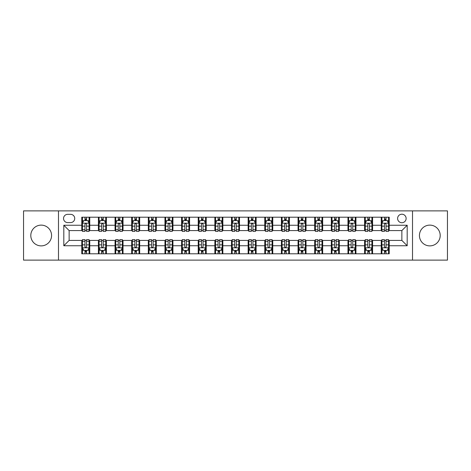 <?xml version="1.0" encoding="UTF-8"?>
<svg xmlns="http://www.w3.org/2000/svg" width="471" height="471" viewBox="0 0 471 471"><rect width="100%" height="100%" fill="white"/><g stroke="black" fill="none" stroke-linecap="round" stroke-linejoin="round"><path stroke-width="0.71" d="M429.817 225.12A10.38 10.38 0 0 0 419.431 235.5A10.38 10.38 0 0 0 429.817 245.88A10.38 10.38 0 0 0 440.197 235.5A10.38 10.38 0 0 0 429.817 225.12M41.183 225.12A10.38 10.38 0 0 0 30.803 235.5A10.38 10.38 0 0 0 41.183 245.88A10.38 10.38 0 0 0 51.569 235.5A10.38 10.38 0 0 0 41.183 225.12M401.863 214.205A4.257 4.257 0 0 0 397.606 218.462A4.257 4.257 0 0 0 401.863 222.724A4.257 4.257 0 0 0 406.126 218.462A4.257 4.257 0 0 0 401.863 214.205M412.514 260.122L447.45 260.122L447.45 210.878L412.514 210.878L412.514 260.122L58.486 260.122L58.486 210.878L23.55 210.878L23.55 260.122L58.486 260.122M67.671 222.589L70.597 222.589A4.127 4.127 0 0 0 74.724 218.462A4.127 4.127 0 0 0 70.597 214.34L67.671 214.34A4.127 4.127 0 0 0 63.544 218.462A4.127 4.127 0 0 0 67.671 222.589M412.514 210.878L58.486 210.878M81.777 245.75L63.809 245.75L63.809 225.25L81.777 225.25L81.777 230.578L69.137 230.578L69.137 240.422L81.777 240.422L81.777 253.798L389.223 253.798L389.223 240.422L401.863 240.422L401.863 230.578L389.223 230.578L389.223 225.25L407.191 225.25L407.191 245.75L389.223 245.75M389.223 225.25L389.223 217.202L81.777 217.202L81.777 225.25M381.239 217.202L381.239 230.578L381.904 230.578M384.43 230.578L386.026 230.578M388.557 230.578L389.223 230.578M381.239 230.578L371.919 230.578M364.601 217.202L364.601 230.578L365.266 230.578M367.792 230.578L369.394 230.578M364.601 230.578L355.281 230.578M347.963 217.202L347.963 230.578L348.628 230.578M351.16 230.578L352.755 230.578M347.963 230.578L338.649 230.578M331.325 217.202L331.325 230.578L331.99 230.578M334.522 230.578L336.117 230.578M331.325 230.578L322.011 230.578M314.693 217.202L314.693 230.578L315.358 230.578M317.884 230.578L319.479 230.578M314.693 230.578L305.373 230.578M298.055 217.202L298.055 230.578L298.72 230.578M301.246 230.578L302.847 230.578M298.055 230.578L288.735 230.578M281.417 217.202L281.417 230.578L282.082 230.578M284.614 230.578L286.209 230.578M281.417 230.578L272.103 230.578M264.779 217.202L264.779 230.578L265.444 230.578M267.975 230.578L269.571 230.578M264.779 230.578L255.465 230.578M248.146 217.202L248.146 230.578L248.812 230.578M251.337 230.578L252.933 230.578M248.146 230.578L238.826 230.578M231.508 217.202L231.508 230.578L232.174 230.578M234.699 230.578L236.301 230.578M231.508 230.578L222.188 230.578M214.87 217.202L214.87 230.578L215.535 230.578M218.067 230.578L219.663 230.578M214.87 230.578L205.556 230.578M198.232 217.202L198.232 230.578L198.897 230.578M201.429 230.578L203.025 230.578M198.232 230.578L188.918 230.578M181.6 217.202L181.6 230.578L182.265 230.578M184.791 230.578L186.386 230.578M181.6 230.578L172.28 230.578M164.962 217.202L164.962 230.578L165.627 230.578M168.153 230.578L169.754 230.578M164.962 230.578L155.642 230.578M148.324 217.202L148.324 230.578L148.989 230.578M151.521 230.578L153.116 230.578M148.324 230.578L139.01 230.578M131.686 217.202L131.686 230.578L132.351 230.578M134.883 230.578L136.478 230.578M131.686 230.578L122.372 230.578M115.054 217.202L115.054 230.578L115.719 230.578M118.245 230.578L119.84 230.578M115.054 230.578L105.734 230.578M98.415 217.202L98.415 230.578L99.081 230.578M101.606 230.578L103.208 230.578M98.415 230.578L89.096 230.578M81.777 230.578L82.443 230.578M84.974 230.578L86.57 230.578M81.777 240.422L82.443 240.422M84.974 240.422L86.57 240.422M89.096 240.422L89.761 240.422L89.761 253.798M99.081 240.422L89.761 240.422M101.606 240.422L103.208 240.422M105.734 240.422L106.399 240.422L106.399 253.798M115.719 240.422L106.399 240.422M118.245 240.422L119.84 240.422M122.372 240.422L123.037 240.422L123.037 253.798M132.351 240.422L123.037 240.422M134.883 240.422L136.478 240.422M139.01 240.422L139.675 240.422L139.675 253.798M148.989 240.422L139.675 240.422M151.521 240.422L153.116 240.422M155.642 240.422L156.307 240.422L156.307 253.798M165.627 240.422L156.307 240.422M168.153 240.422L169.754 240.422M172.28 240.422L172.945 240.422L172.945 253.798M182.265 240.422L172.945 240.422M184.791 240.422L186.386 240.422M188.918 240.422L189.583 240.422L189.583 253.798M198.897 240.422L189.583 240.422M201.429 240.422L203.025 240.422M205.556 240.422L206.221 240.422L206.221 253.798M215.535 240.422L206.221 240.422M218.067 240.422L219.663 240.422M222.188 240.422L222.854 240.422L222.854 253.798M232.174 240.422L222.854 240.422M234.699 240.422L236.301 240.422M238.826 240.422L239.492 240.422L239.492 253.798M248.812 240.422L239.492 240.422M251.337 240.422L252.933 240.422M255.465 240.422L256.13 240.422L256.13 253.798M265.444 240.422L256.13 240.422M267.975 240.422L269.571 240.422M272.103 240.422L272.768 240.422L272.768 253.798M282.082 240.422L272.768 240.422M284.614 240.422L286.209 240.422M288.735 240.422L289.4 240.422L289.4 253.798M298.72 240.422L289.4 240.422M301.246 240.422L302.847 240.422M305.373 240.422L306.038 240.422L306.038 253.798M315.358 240.422L306.038 240.422M317.884 240.422L319.479 240.422M322.011 240.422L322.676 240.422L322.676 253.798M331.99 240.422L322.676 240.422M334.522 240.422L336.117 240.422M338.649 240.422L339.314 240.422L339.314 253.798M348.628 240.422L339.314 240.422M351.16 240.422L352.755 240.422M355.281 240.422L355.946 240.422L355.946 253.798M365.266 240.422L355.946 240.422M367.792 240.422L369.394 240.422M371.919 240.422L372.585 240.422L372.585 253.798M381.904 240.422L372.585 240.422M384.43 240.422L386.026 240.422M388.557 240.422L389.223 240.422M89.761 217.202L89.761 230.578M81.777 220.528L82.443 220.528M84.974 220.528L86.57 220.528M89.096 220.528L89.761 220.528M81.777 250.472L82.443 250.472M84.974 250.472L86.57 250.472M89.096 250.472L89.761 250.472M98.415 240.422L98.415 253.798M106.399 217.202L106.399 230.578M98.415 220.528L99.081 220.528M101.606 220.528L103.208 220.528M105.734 220.528L106.399 220.528M98.415 250.472L99.081 250.472M101.606 250.472L103.208 250.472M105.734 250.472L106.399 250.472M115.054 240.422L115.054 253.798M115.054 250.472L115.719 250.472M118.245 250.472L119.84 250.472M122.372 250.472L123.037 250.472M123.037 217.202L123.037 230.578M115.054 220.528L115.719 220.528M118.245 220.528L119.84 220.528M122.372 220.528L123.037 220.528M131.686 240.422L131.686 253.798M131.686 250.472L132.351 250.472M134.883 250.472L136.478 250.472M139.01 250.472L139.675 250.472M139.675 217.202L139.675 230.578M131.686 220.528L132.351 220.528M134.883 220.528L136.478 220.528M139.01 220.528L139.675 220.528M148.324 240.422L148.324 253.798M148.324 250.472L148.989 250.472M151.521 250.472L153.116 250.472M155.642 250.472L156.307 250.472M156.307 217.202L156.307 230.578M148.324 220.528L148.989 220.528M151.521 220.528L153.116 220.528M155.642 220.528L156.307 220.528M164.962 240.422L164.962 253.798M164.962 250.472L165.627 250.472M168.153 250.472L169.754 250.472M172.28 250.472L172.945 250.472M172.945 217.202L172.945 230.578M164.962 220.528L165.627 220.528M168.153 220.528L169.754 220.528M172.28 220.528L172.945 220.528M181.6 240.422L181.6 253.798M181.6 250.472L182.265 250.472M184.791 250.472L186.386 250.472M188.918 250.472L189.583 250.472M189.583 217.202L189.583 230.578M181.6 220.528L182.265 220.528M184.791 220.528L186.386 220.528M188.918 220.528L189.583 220.528M198.232 240.422L198.232 253.798M198.232 250.472L198.897 250.472M201.429 250.472L203.025 250.472M205.556 250.472L206.221 250.472M206.221 217.202L206.221 230.578M198.232 220.528L198.897 220.528M201.429 220.528L203.025 220.528M205.556 220.528L206.221 220.528M214.87 240.422L214.87 253.798M214.87 250.472L215.535 250.472M218.067 250.472L219.663 250.472M222.188 250.472L222.854 250.472M222.854 217.202L222.854 230.578M214.87 220.528L215.535 220.528M218.067 220.528L219.663 220.528M222.188 220.528L222.854 220.528M231.508 240.422L231.508 253.798M231.508 250.472L232.174 250.472M234.699 250.472L236.301 250.472M238.826 250.472L239.492 250.472M239.492 217.202L239.492 230.578M231.508 220.528L232.174 220.528M234.699 220.528L236.301 220.528M238.826 220.528L239.492 220.528M248.146 240.422L248.146 253.798M248.146 250.472L248.812 250.472M251.337 250.472L252.933 250.472M255.465 250.472L256.13 250.472M256.13 217.202L256.13 230.578M248.146 220.528L248.812 220.528M251.337 220.528L252.933 220.528M255.465 220.528L256.13 220.528M264.779 240.422L264.779 253.798M264.779 250.472L265.444 250.472M267.975 250.472L269.571 250.472M272.103 250.472L272.768 250.472M272.768 217.202L272.768 230.578M264.779 220.528L265.444 220.528M267.975 220.528L269.571 220.528M272.103 220.528L272.768 220.528M281.417 240.422L281.417 253.798M281.417 250.472L282.082 250.472M284.614 250.472L286.209 250.472M288.735 250.472L289.4 250.472M289.4 217.202L289.4 230.578M281.417 220.528L282.082 220.528M284.614 220.528L286.209 220.528M288.735 220.528L289.4 220.528M298.055 240.422L298.055 253.798M298.055 250.472L298.72 250.472M301.246 250.472L302.847 250.472M305.373 250.472L306.038 250.472M306.038 217.202L306.038 230.578M298.055 220.528L298.72 220.528M301.246 220.528L302.847 220.528M305.373 220.528L306.038 220.528M314.693 240.422L314.693 253.798M314.693 250.472L315.358 250.472M317.884 250.472L319.479 250.472M322.011 250.472L322.676 250.472M322.676 217.202L322.676 230.578M314.693 220.528L315.358 220.528M317.884 220.528L319.479 220.528M322.011 220.528L322.676 220.528M331.325 240.422L331.325 253.798M331.325 250.472L331.99 250.472M334.522 250.472L336.117 250.472M338.649 250.472L339.314 250.472M339.314 217.202L339.314 230.578M331.325 220.528L331.99 220.528M334.522 220.528L336.117 220.528M338.649 220.528L339.314 220.528M347.963 240.422L347.963 253.798M347.963 250.472L348.628 250.472M351.16 250.472L352.755 250.472M355.281 250.472L355.946 250.472M355.946 217.202L355.946 230.578M347.963 220.528L348.628 220.528M351.16 220.528L352.755 220.528M355.281 220.528L355.946 220.528M364.601 240.422L364.601 253.798M364.601 250.472L365.266 250.472M367.792 250.472L369.394 250.472M371.919 250.472L372.585 250.472M372.585 217.202L372.585 230.578M364.601 220.528L365.266 220.528M367.792 220.528L369.394 220.528M371.919 220.528L372.585 220.528M381.239 240.422L381.239 253.798M381.239 250.472L381.904 250.472M384.43 250.472L386.026 250.472M388.557 250.472L389.223 250.472M381.239 220.528L381.904 220.528M384.43 220.528L386.026 220.528M388.557 220.528L389.223 220.528M69.137 230.578L63.809 225.25M69.137 240.422L63.809 245.75M407.191 225.25L401.863 230.578M407.191 245.75L401.863 240.422M86.57 218.933L84.974 218.933M89.096 229.707L86.57 229.707L86.57 231.373L89.096 231.373L89.096 223.254L87.765 220.593L83.773 220.593L82.443 223.254L82.443 231.373L84.974 231.373L84.974 229.707L82.443 229.707M82.443 223.254L82.443 217.202M89.096 223.254L89.096 217.202M84.974 220.593L84.974 217.202M86.57 217.202L86.57 220.593M86.57 229.707L86.57 224.255C86.04 223.23 85.504 223.23 84.974 224.255L84.974 229.707M84.974 252.067L86.57 252.067M82.443 241.293L84.974 241.293L84.974 239.627L82.443 239.627L82.443 247.746L83.773 250.407L87.765 250.407L89.096 247.746L89.096 239.627L86.57 239.627L86.57 241.293L89.096 241.293M89.096 247.746L89.096 253.798M82.443 247.746L82.443 253.798M86.57 250.407L86.57 253.798M84.974 253.798L84.974 250.407M84.974 241.293L84.974 246.745C85.504 247.77 86.034 247.77 86.57 246.745L86.57 241.293M103.208 218.933L101.606 218.933M105.734 229.707L103.208 229.707L103.208 231.373L105.734 231.373L105.734 223.254L104.403 220.593L100.411 220.593L99.081 223.254L99.081 231.373L101.606 231.373L101.606 229.707L99.081 229.707M99.081 223.254L99.081 217.202M105.734 223.254L105.734 217.202M101.606 220.593L101.606 217.202M103.208 217.202L103.208 220.593M103.208 229.707L103.208 224.255C102.672 223.23 102.142 223.23 101.606 224.255L101.606 229.707M119.84 218.933L118.245 218.933M122.372 229.707L119.84 229.707L119.84 231.373L122.372 231.373L122.372 223.254L121.041 220.593L117.049 220.593L115.719 223.254L115.719 231.373L118.245 231.373L118.245 229.707L115.719 229.707M115.719 223.254L115.719 217.202M122.372 223.254L122.372 217.202M118.245 220.593L118.245 217.202M119.84 217.202L119.84 220.593M119.84 229.707L119.84 224.255C119.31 223.23 118.78 223.23 118.245 224.255L118.245 229.707M136.478 218.933L134.883 218.933M139.01 229.707L136.478 229.707L136.478 231.373L139.01 231.373L139.01 223.254L137.679 220.593L133.682 220.593L132.351 223.254L132.351 231.373L134.883 231.373L134.883 229.707L132.351 229.707M132.351 223.254L132.351 217.202M139.01 223.254L139.01 217.202M134.883 220.593L134.883 217.202M136.478 217.202L136.478 220.593M136.478 229.707L136.478 224.255C135.948 223.23 135.412 223.23 134.883 224.255L134.883 229.707M101.606 252.067L103.208 252.067M99.081 241.293L101.606 241.293L101.606 239.627L99.081 239.627L99.081 247.746L100.411 250.407L104.403 250.407L105.734 247.746L105.734 239.627L103.208 239.627L103.208 241.293L105.734 241.293M105.734 247.746L105.734 253.798M99.081 247.746L99.081 253.798M103.208 250.407L103.208 253.798M101.606 253.798L101.606 250.407M101.606 241.293L101.606 246.745C102.142 247.77 102.672 247.77 103.208 246.745L103.208 241.293M118.245 252.067L119.84 252.067M115.719 241.293L118.245 241.293L118.245 239.627L115.719 239.627L115.719 247.746L117.049 250.407L121.041 250.407L122.372 247.746L122.372 239.627L119.84 239.627L119.84 241.293L122.372 241.293M122.372 247.746L122.372 253.798M115.719 247.746L115.719 253.798M119.84 250.407L119.84 253.798M118.245 253.798L118.245 250.407M118.245 241.293L118.245 246.745C118.774 247.77 119.31 247.77 119.84 246.745L119.84 241.293M134.883 252.067L136.478 252.067M132.351 241.293L134.883 241.293L134.883 239.627L132.351 239.627L132.351 247.746L133.682 250.407L137.679 250.407L139.01 247.746L139.01 239.627L136.478 239.627L136.478 241.293L139.01 241.293M139.01 247.746L139.01 253.798M132.351 247.746L132.351 253.798M136.478 250.407L136.478 253.798M134.883 253.798L134.883 250.407M134.883 241.293L134.883 246.745C135.412 247.77 135.948 247.77 136.478 246.745L136.478 241.293M153.116 218.933L151.521 218.933M155.642 229.707L153.116 229.707L153.116 231.373L155.642 231.373L155.642 223.254L154.311 220.593L150.32 220.593L148.989 223.254L148.989 231.373L151.521 231.373L151.521 229.707L148.989 229.707M148.989 223.254L148.989 217.202M155.642 223.254L155.642 217.202M151.521 220.593L151.521 217.202M153.116 217.202L153.116 220.593M153.116 229.707L153.116 224.255C152.586 223.23 152.051 223.23 151.521 224.255L151.521 229.707M151.521 252.067L153.116 252.067M148.989 241.293L151.521 241.293L151.521 239.627L148.989 239.627L148.989 247.746L150.32 250.407L154.311 250.407L155.642 247.746L155.642 239.627L153.116 239.627L153.116 241.293L155.642 241.293M155.642 247.746L155.642 253.798M148.989 247.746L148.989 253.798M153.116 250.407L153.116 253.798M151.521 253.798L151.521 250.407M151.521 241.293L151.521 246.745C152.051 247.77 152.58 247.77 153.116 246.745L153.116 241.293M169.754 218.933L168.153 218.933M172.28 229.707L169.754 229.707L169.754 231.373L172.28 231.373L172.28 223.254L170.949 220.593L166.958 220.593L165.627 223.254L165.627 231.373L168.153 231.373L168.153 229.707L165.627 229.707M165.627 223.254L165.627 217.202M172.28 223.254L172.28 217.202M168.153 220.593L168.153 217.202M169.754 217.202L169.754 220.593M169.754 229.707L169.754 224.255C169.219 223.23 168.689 223.23 168.153 224.255L168.153 229.707M168.153 252.067L169.754 252.067M165.627 241.293L168.153 241.293L168.153 239.627L165.627 239.627L165.627 247.746L166.958 250.407L170.949 250.407L172.28 247.746L172.28 239.627L169.754 239.627L169.754 241.293L172.28 241.293M172.28 247.746L172.28 253.798M165.627 247.746L165.627 253.798M169.754 250.407L169.754 253.798M168.153 253.798L168.153 250.407M168.153 241.293L168.153 246.745C168.689 247.77 169.219 247.77 169.754 246.745L169.754 241.293M186.386 218.933L184.791 218.933M188.918 229.707L186.386 229.707L186.386 231.373L188.918 231.373L188.918 223.254L187.588 220.593L183.596 220.593L182.265 223.254L182.265 231.373L184.791 231.373L184.791 229.707L182.265 229.707M182.265 223.254L182.265 217.202M188.918 223.254L188.918 217.202M184.791 220.593L184.791 217.202M186.386 217.202L186.386 220.593M186.386 229.707L186.386 224.255C185.857 223.23 185.327 223.23 184.791 224.255L184.791 229.707M184.791 252.067L186.386 252.067M182.265 241.293L184.791 241.293L184.791 239.627L182.265 239.627L182.265 247.746L183.596 250.407L187.588 250.407L188.918 247.746L188.918 239.627L186.386 239.627L186.386 241.293L188.918 241.293M188.918 247.746L188.918 253.798M182.265 247.746L182.265 253.798M186.386 250.407L186.386 253.798M184.791 253.798L184.791 250.407M184.791 241.293L184.791 246.745C185.321 247.77 185.857 247.77 186.386 246.745L186.386 241.293M203.025 218.933L201.429 218.933M205.556 229.707L203.025 229.707L203.025 231.373L205.556 231.373L205.556 223.254L204.226 220.593L200.228 220.593L198.897 223.254L198.897 231.373L201.429 231.373L201.429 229.707L198.897 229.707M198.897 223.254L198.897 217.202M205.556 223.254L205.556 217.202M201.429 220.593L201.429 217.202M203.025 217.202L203.025 220.593M203.025 229.707L203.025 224.255C202.495 223.23 201.959 223.23 201.429 224.255L201.429 229.707M201.429 252.067L203.025 252.067M198.897 241.293L201.429 241.293L201.429 239.627L198.897 239.627L198.897 247.746L200.228 250.407L204.226 250.407L205.556 247.746L205.556 239.627L203.025 239.627L203.025 241.293L205.556 241.293M205.556 247.746L205.556 253.798M198.897 247.746L198.897 253.798M203.025 250.407L203.025 253.798M201.429 253.798L201.429 250.407M201.429 241.293L201.429 246.745C201.959 247.77 202.495 247.77 203.025 246.745L203.025 241.293M219.663 218.933L218.067 218.933M222.188 229.707L219.663 229.707L219.663 231.373L222.188 231.373L222.188 223.254L220.858 220.593L216.866 220.593L215.535 223.254L215.535 231.373L218.067 231.373L218.067 229.707L215.535 229.707M215.535 223.254L215.535 217.202M222.188 223.254L222.188 217.202M218.067 220.593L218.067 217.202M219.663 217.202L219.663 220.593M219.663 229.707L219.663 224.255C219.133 223.23 218.597 223.23 218.067 224.255L218.067 229.707M218.067 252.067L219.663 252.067M215.535 241.293L218.067 241.293L218.067 239.627L215.535 239.627L215.535 247.746L216.866 250.407L220.858 250.407L222.188 247.746L222.188 239.627L219.663 239.627L219.663 241.293L222.188 241.293M222.188 247.746L222.188 253.798M215.535 247.746L215.535 253.798M219.663 250.407L219.663 253.798M218.067 253.798L218.067 250.407M218.067 241.293L218.067 246.745C218.597 247.77 219.127 247.77 219.663 246.745L219.663 241.293M236.301 218.933L234.699 218.933M238.826 229.707L236.301 229.707L236.301 231.373L238.826 231.373L238.826 223.254L237.496 220.593L233.504 220.593L232.174 223.254L232.174 231.373L234.699 231.373L234.699 229.707L232.174 229.707M232.174 223.254L232.174 217.202M238.826 223.254L238.826 217.202M234.699 220.593L234.699 217.202M236.301 217.202L236.301 220.593M236.301 229.707L236.301 224.255C235.765 223.23 235.235 223.23 234.699 224.255L234.699 229.707M234.699 252.067L236.301 252.067M232.174 241.293L234.699 241.293L234.699 239.627L232.174 239.627L232.174 247.746L233.504 250.407L237.496 250.407L238.826 247.746L238.826 239.627L236.301 239.627L236.301 241.293L238.826 241.293M238.826 247.746L238.826 253.798M232.174 247.746L232.174 253.798M236.301 250.407L236.301 253.798M234.699 253.798L234.699 250.407M234.699 241.293L234.699 246.745C235.235 247.77 235.765 247.77 236.301 246.745L236.301 241.293M252.933 218.933L251.337 218.933M255.465 229.707L252.933 229.707L252.933 231.373L255.465 231.373L255.465 223.254L254.134 220.593L250.142 220.593L248.812 223.254L248.812 231.373L251.337 231.373L251.337 229.707L248.812 229.707M248.812 223.254L248.812 217.202M255.465 223.254L255.465 217.202M251.337 220.593L251.337 217.202M252.933 217.202L252.933 220.593M252.933 229.707L252.933 224.255C252.403 223.23 251.873 223.23 251.337 224.255L251.337 229.707M251.337 252.067L252.933 252.067M248.812 241.293L251.337 241.293L251.337 239.627L248.812 239.627L248.812 247.746L250.142 250.407L254.134 250.407L255.465 247.746L255.465 239.627L252.933 239.627L252.933 241.293L255.465 241.293M255.465 247.746L255.465 253.798M248.812 247.746L248.812 253.798M252.933 250.407L252.933 253.798M251.337 253.798L251.337 250.407M251.337 241.293L251.337 246.745C251.867 247.77 252.403 247.77 252.933 246.745L252.933 241.293M269.571 218.933L267.975 218.933M272.103 229.707L269.571 229.707L269.571 231.373L272.103 231.373L272.103 223.254L270.772 220.593L266.774 220.593L265.444 223.254L265.444 231.373L267.975 231.373L267.975 229.707L265.444 229.707M265.444 223.254L265.444 217.202M272.103 223.254L272.103 217.202M267.975 220.593L267.975 217.202M269.571 217.202L269.571 220.593M269.571 229.707L269.571 224.255C269.041 223.23 268.505 223.23 267.975 224.255L267.975 229.707M267.975 252.067L269.571 252.067M265.444 241.293L267.975 241.293L267.975 239.627L265.444 239.627L265.444 247.746L266.774 250.407L270.772 250.407L272.103 247.746L272.103 239.627L269.571 239.627L269.571 241.293L272.103 241.293M272.103 247.746L272.103 253.798M265.444 247.746L265.444 253.798M269.571 250.407L269.571 253.798M267.975 253.798L267.975 250.407M267.975 241.293L267.975 246.745C268.505 247.77 269.041 247.77 269.571 246.745L269.571 241.293M286.209 218.933L284.614 218.933M288.735 229.707L286.209 229.707L286.209 231.373L288.735 231.373L288.735 223.254L287.404 220.593L283.412 220.593L282.082 223.254L282.082 231.373L284.614 231.373L284.614 229.707L282.082 229.707M282.082 223.254L282.082 217.202M288.735 223.254L288.735 217.202M284.614 220.593L284.614 217.202M286.209 217.202L286.209 220.593M286.209 229.707L286.209 224.255C285.679 223.23 285.143 223.23 284.614 224.255L284.614 229.707M284.614 252.067L286.209 252.067M282.082 241.293L284.614 241.293L284.614 239.627L282.082 239.627L282.082 247.746L283.412 250.407L287.404 250.407L288.735 247.746L288.735 239.627L286.209 239.627L286.209 241.293L288.735 241.293M288.735 247.746L288.735 253.798M282.082 247.746L282.082 253.798M286.209 250.407L286.209 253.798M284.614 253.798L284.614 250.407M284.614 241.293L284.614 246.745C285.143 247.77 285.673 247.77 286.209 246.745L286.209 241.293M302.847 218.933L301.246 218.933M305.373 229.707L302.847 229.707L302.847 231.373L305.373 231.373L305.373 223.254L304.042 220.593L300.051 220.593L298.72 223.254L298.72 231.373L301.246 231.373L301.246 229.707L298.72 229.707M298.72 223.254L298.72 217.202M305.373 223.254L305.373 217.202M301.246 220.593L301.246 217.202M302.847 217.202L302.847 220.593M302.847 229.707L302.847 224.255C302.311 223.23 301.781 223.23 301.246 224.255L301.246 229.707M301.246 252.067L302.847 252.067M298.72 241.293L301.246 241.293L301.246 239.627L298.72 239.627L298.72 247.746L300.051 250.407L304.042 250.407L305.373 247.746L305.373 239.627L302.847 239.627L302.847 241.293L305.373 241.293M305.373 247.746L305.373 253.798M298.72 247.746L298.72 253.798M302.847 250.407L302.847 253.798M301.246 253.798L301.246 250.407M301.246 241.293L301.246 246.745C301.781 247.77 302.311 247.77 302.847 246.745L302.847 241.293M319.479 218.933L317.884 218.933M322.011 229.707L319.479 229.707L319.479 231.373L322.011 231.373L322.011 223.254L320.68 220.593L316.689 220.593L315.358 223.254L315.358 231.373L317.884 231.373L317.884 229.707L315.358 229.707M315.358 223.254L315.358 217.202M322.011 223.254L322.011 217.202M317.884 220.593L317.884 217.202M319.479 217.202L319.479 220.593M319.479 229.707L319.479 224.255C318.949 223.23 318.42 223.23 317.884 224.255L317.884 229.707M317.884 252.067L319.479 252.067M315.358 241.293L317.884 241.293L317.884 239.627L315.358 239.627L315.358 247.746L316.689 250.407L320.68 250.407L322.011 247.746L322.011 239.627L319.479 239.627L319.479 241.293L322.011 241.293M322.011 247.746L322.011 253.798M315.358 247.746L315.358 253.798M319.479 250.407L319.479 253.798M317.884 253.798L317.884 250.407M317.884 241.293L317.884 246.745C318.414 247.77 318.949 247.77 319.479 246.745L319.479 241.293M336.117 218.933L334.522 218.933M338.649 229.707L336.117 229.707L336.117 231.373L338.649 231.373L338.649 223.254L337.318 220.593L333.321 220.593L331.99 223.254L331.99 231.373L334.522 231.373L334.522 229.707L331.99 229.707M331.99 223.254L331.99 217.202M338.649 223.254L338.649 217.202M334.522 220.593L334.522 217.202M336.117 217.202L336.117 220.593M336.117 229.707L336.117 224.255C335.587 223.23 335.052 223.23 334.522 224.255L334.522 229.707M334.522 252.067L336.117 252.067M331.99 241.293L334.522 241.293L334.522 239.627L331.99 239.627L331.99 247.746L333.321 250.407L337.318 250.407L338.649 247.746L338.649 239.627L336.117 239.627L336.117 241.293L338.649 241.293M338.649 247.746L338.649 253.798M331.99 247.746L331.99 253.798M336.117 250.407L336.117 253.798M334.522 253.798L334.522 250.407M334.522 241.293L334.522 246.745C335.052 247.77 335.587 247.77 336.117 246.745L336.117 241.293M352.755 218.933L351.16 218.933M355.281 229.707L352.755 229.707L352.755 231.373L355.281 231.373L355.281 223.254L353.951 220.593L349.959 220.593L348.628 223.254L348.628 231.373L351.16 231.373L351.16 229.707L348.628 229.707M348.628 223.254L348.628 217.202M355.281 223.254L355.281 217.202M351.16 220.593L351.16 217.202M352.755 217.202L352.755 220.593M352.755 229.707L352.755 224.255C352.226 223.23 351.69 223.23 351.16 224.255L351.16 229.707M351.16 252.067L352.755 252.067M348.628 241.293L351.16 241.293L351.16 239.627L348.628 239.627L348.628 247.746L349.959 250.407L353.951 250.407L355.281 247.746L355.281 239.627L352.755 239.627L352.755 241.293L355.281 241.293M355.281 247.746L355.281 253.798M348.628 247.746L348.628 253.798M352.755 250.407L352.755 253.798M351.16 253.798L351.16 250.407M351.16 241.293L351.16 246.745C351.69 247.77 352.22 247.77 352.755 246.745L352.755 241.293M369.394 218.933L367.792 218.933M371.919 229.707L369.394 229.707L369.394 231.373L371.919 231.373L371.919 223.254L370.589 220.593L366.597 220.593L365.266 223.254L365.266 231.373L367.792 231.373L367.792 229.707L365.266 229.707M365.266 223.254L365.266 217.202M371.919 223.254L371.919 217.202M367.792 220.593L367.792 217.202M369.394 217.202L369.394 220.593M369.394 229.707L369.394 224.255C368.858 223.23 368.328 223.23 367.792 224.255L367.792 229.707M367.792 252.067L369.394 252.067M365.266 241.293L367.792 241.293L367.792 239.627L365.266 239.627L365.266 247.746L366.597 250.407L370.589 250.407L371.919 247.746L371.919 239.627L369.394 239.627L369.394 241.293L371.919 241.293M371.919 247.746L371.919 253.798M365.266 247.746L365.266 253.798M369.394 250.407L369.394 253.798M367.792 253.798L367.792 250.407M367.792 241.293L367.792 246.745C368.328 247.77 368.858 247.77 369.394 246.745L369.394 241.293M386.026 218.933L384.43 218.933M388.557 229.707L386.026 229.707L386.026 231.373L388.557 231.373L388.557 223.254L387.227 220.593L383.235 220.593L381.904 223.254L381.904 231.373L384.43 231.373L384.43 229.707L381.904 229.707M381.904 223.254L381.904 217.202M388.557 223.254L388.557 217.202M384.43 220.593L384.43 217.202M386.026 217.202L386.026 220.593M386.026 229.707L386.026 224.255C385.496 223.23 384.966 223.23 384.43 224.255L384.43 229.707M384.43 252.067L386.026 252.067M381.904 241.293L384.43 241.293L384.43 239.627L381.904 239.627L381.904 247.746L383.235 250.407L387.227 250.407L388.557 247.746L388.557 239.627L386.026 239.627L386.026 241.293L388.557 241.293M388.557 247.746L388.557 253.798M381.904 247.746L381.904 253.798M386.026 250.407L386.026 253.798M384.43 253.798L384.43 250.407M384.43 241.293L384.43 246.745C384.96 247.77 385.496 247.77 386.026 246.745L386.026 241.293M98.415 245.75L89.761 245.75M98.415 225.25L89.761 225.25M115.054 225.25L106.399 225.25M115.054 245.75L106.399 245.75M131.686 225.25L123.037 225.25M131.686 245.75L123.037 245.75M148.324 225.25L139.675 225.25M148.324 245.75L139.675 245.75M164.962 225.25L156.307 225.25M164.962 245.75L156.307 245.75M181.6 225.25L172.945 225.25M181.6 245.75L172.945 245.75M198.232 225.25L189.583 225.25M198.232 245.75L189.583 245.75M214.87 225.25L206.221 225.25M214.87 245.75L206.221 245.75M231.508 225.25L222.854 225.25M231.508 245.75L222.854 245.75M248.146 225.25L239.492 225.25M248.146 245.75L239.492 245.75M264.779 225.25L256.13 225.25M264.779 245.75L256.13 245.75M281.417 225.25L272.768 225.25M281.417 245.75L272.768 245.75M298.055 225.25L289.4 225.25M298.055 245.75L289.4 245.75M314.693 225.25L306.038 225.25M314.693 245.75L306.038 245.75M331.325 225.25L322.676 225.25M331.325 245.75L322.676 245.75M347.963 225.25L339.314 225.25M347.963 245.75L339.314 245.75M364.601 225.25L355.946 225.25M364.601 245.75L355.946 245.75M381.239 225.25L372.585 225.25M381.239 245.75L372.585 245.75M89.066 223.189L82.478 223.189M82.443 220.752L83.697 220.752M87.847 220.752L89.096 220.752M84.974 226.139L82.443 226.139M89.096 226.139L86.57 226.139M86.57 219.774L84.974 219.774M82.478 247.811L89.066 247.811M89.096 250.248L87.847 250.248M83.697 250.248L82.443 250.248M86.57 244.861L89.096 244.861M82.443 244.861L84.974 244.861M84.974 251.226L86.57 251.226M105.704 223.189L99.116 223.189M99.081 220.752L100.329 220.752M104.485 220.752L105.734 220.752M101.606 226.139L99.081 226.139M105.734 226.139L103.208 226.139M103.208 219.774L101.606 219.774M122.336 223.189L115.748 223.189M115.719 220.752L116.967 220.752M121.118 220.752L122.372 220.752M118.245 226.139L115.719 226.139M122.372 226.139L119.84 226.139M119.84 219.774L118.245 219.774M138.974 223.189L132.386 223.189M132.351 220.752L133.605 220.752M137.756 220.752L139.01 220.752M134.883 226.139L132.351 226.139M139.01 226.139L136.478 226.139M136.478 219.774L134.883 219.774M99.116 247.811L105.704 247.811M105.734 250.248L104.485 250.248M100.329 250.248L99.081 250.248M103.208 244.861L105.734 244.861M99.081 244.861L101.606 244.861M101.606 251.226L103.208 251.226M115.748 247.811L122.336 247.811M122.372 250.248L121.118 250.248M116.967 250.248L115.719 250.248M119.84 244.861L122.372 244.861M115.719 244.861L118.245 244.861M118.245 251.226L119.84 251.226M132.386 247.811L138.974 247.811M139.01 250.248L137.756 250.248M133.605 250.248L132.351 250.248M136.478 244.861L139.01 244.861M132.351 244.861L134.883 244.861M134.883 251.226L136.478 251.226M155.613 223.189L149.024 223.189M148.989 220.752L150.243 220.752M154.394 220.752L155.642 220.752M151.521 226.139L148.989 226.139M155.642 226.139L153.116 226.139M153.116 219.774L151.521 219.774M149.024 247.811L155.613 247.811M155.642 250.248L154.394 250.248M150.243 250.248L148.989 250.248M153.116 244.861L155.642 244.861M148.989 244.861L151.521 244.861M151.521 251.226L153.116 251.226M172.251 223.189L165.662 223.189M165.627 220.752L166.875 220.752M171.032 220.752L172.28 220.752M168.153 226.139L165.627 226.139M172.28 226.139L169.754 226.139M169.754 219.774L168.153 219.774M165.662 247.811L172.251 247.811M172.28 250.248L171.032 250.248M166.875 250.248L165.627 250.248M169.754 244.861L172.28 244.861M165.627 244.861L168.153 244.861M168.153 251.226L169.754 251.226M188.883 223.189L182.295 223.189M182.265 220.752L183.513 220.752M187.664 220.752L188.918 220.752M184.791 226.139L182.265 226.139M188.918 226.139L186.386 226.139M186.386 219.774L184.791 219.774M182.295 247.811L188.883 247.811M188.918 250.248L187.664 250.248M183.513 250.248L182.265 250.248M186.386 244.861L188.918 244.861M182.265 244.861L184.791 244.861M184.791 251.226L186.386 251.226M205.521 223.189L198.933 223.189M198.897 220.752L200.151 220.752M204.302 220.752L205.556 220.752M201.429 226.139L198.897 226.139M205.556 226.139L203.025 226.139M203.025 219.774L201.429 219.774M198.933 247.811L205.521 247.811M205.556 250.248L204.302 250.248M200.151 250.248L198.897 250.248M203.025 244.861L205.556 244.861M198.897 244.861L201.429 244.861M201.429 251.226L203.025 251.226M222.159 223.189L215.571 223.189M215.535 220.752L216.79 220.752M220.94 220.752L222.188 220.752M218.067 226.139L215.535 226.139M222.188 226.139L219.663 226.139M219.663 219.774L218.067 219.774M215.571 247.811L222.159 247.811M222.188 250.248L220.94 250.248M216.79 250.248L215.535 250.248M219.663 244.861L222.188 244.861M215.535 244.861L218.067 244.861M218.067 251.226L219.663 251.226M238.791 223.189L232.209 223.189M232.174 220.752L233.422 220.752M237.578 220.752L238.826 220.752M234.699 226.139L232.174 226.139M238.826 226.139L236.301 226.139M236.301 219.774L234.699 219.774M232.209 247.811L238.791 247.811M238.826 250.248L237.578 250.248M233.422 250.248L232.174 250.248M236.301 244.861L238.826 244.861M232.174 244.861L234.699 244.861M234.699 251.226L236.301 251.226M255.429 223.189L248.841 223.189M248.812 220.752L250.06 220.752M254.21 220.752L255.465 220.752M251.337 226.139L248.812 226.139M255.465 226.139L252.933 226.139M252.933 219.774L251.337 219.774M248.841 247.811L255.429 247.811M255.465 250.248L254.21 250.248M250.06 250.248L248.812 250.248M252.933 244.861L255.465 244.861M248.812 244.861L251.337 244.861M251.337 251.226L252.933 251.226M272.067 223.189L265.479 223.189M265.444 220.752L266.698 220.752M270.849 220.752L272.103 220.752M267.975 226.139L265.444 226.139M272.103 226.139L269.571 226.139M269.571 219.774L267.975 219.774M265.479 247.811L272.067 247.811M272.103 250.248L270.849 250.248M266.698 250.248L265.444 250.248M269.571 244.861L272.103 244.861M265.444 244.861L267.975 244.861M267.975 251.226L269.571 251.226M288.705 223.189L282.117 223.189M282.082 220.752L283.336 220.752M287.487 220.752L288.735 220.752M284.614 226.139L282.082 226.139M288.735 226.139L286.209 226.139M286.209 219.774L284.614 219.774M282.117 247.811L288.705 247.811M288.735 250.248L287.487 250.248M283.336 250.248L282.082 250.248M286.209 244.861L288.735 244.861M282.082 244.861L284.614 244.861M284.614 251.226L286.209 251.226M305.338 223.189L298.749 223.189M298.72 220.752L299.968 220.752M304.125 220.752L305.373 220.752M301.246 226.139L298.72 226.139M305.373 226.139L302.847 226.139M302.847 219.774L301.246 219.774M298.749 247.811L305.338 247.811M305.373 250.248L304.125 250.248M299.968 250.248L298.72 250.248M302.847 244.861L305.373 244.861M298.72 244.861L301.246 244.861M301.246 251.226L302.847 251.226M321.976 223.189L315.387 223.189M315.358 220.752L316.606 220.752M320.757 220.752L322.011 220.752M317.884 226.139L315.358 226.139M322.011 226.139L319.479 226.139M319.479 219.774L317.884 219.774M315.387 247.811L321.976 247.811M322.011 250.248L320.757 250.248M316.606 250.248L315.358 250.248M319.479 244.861L322.011 244.861M315.358 244.861L317.884 244.861M317.884 251.226L319.479 251.226M338.614 223.189L332.026 223.189M331.99 220.752L333.244 220.752M337.395 220.752L338.649 220.752M334.522 226.139L331.99 226.139M338.649 226.139L336.117 226.139M336.117 219.774L334.522 219.774M332.026 247.811L338.614 247.811M338.649 250.248L337.395 250.248M333.244 250.248L331.99 250.248M336.117 244.861L338.649 244.861M331.99 244.861L334.522 244.861M334.522 251.226L336.117 251.226M355.252 223.189L348.664 223.189M348.628 220.752L349.882 220.752M354.033 220.752L355.281 220.752M351.16 226.139L348.628 226.139M355.281 226.139L352.755 226.139M352.755 219.774L351.16 219.774M348.664 247.811L355.252 247.811M355.281 250.248L354.033 250.248M349.882 250.248L348.628 250.248M352.755 244.861L355.281 244.861M348.628 244.861L351.16 244.861M351.16 251.226L352.755 251.226M371.884 223.189L365.296 223.189M365.266 220.752L366.515 220.752M370.671 220.752L371.919 220.752M367.792 226.139L365.266 226.139M371.919 226.139L369.394 226.139M369.394 219.774L367.792 219.774M365.296 247.811L371.884 247.811M371.919 250.248L370.671 250.248M366.515 250.248L365.266 250.248M369.394 244.861L371.919 244.861M365.266 244.861L367.792 244.861M367.792 251.226L369.394 251.226M388.522 223.189L381.934 223.189M381.904 220.752L383.153 220.752M387.303 220.752L388.557 220.752M384.43 226.139L381.904 226.139M388.557 226.139L386.026 226.139M386.026 219.774L384.43 219.774M381.934 247.811L388.522 247.811M388.557 250.248L387.303 250.248M383.153 250.248L381.904 250.248M386.026 244.861L388.557 244.861M381.904 244.861L384.43 244.861M384.43 251.226L386.026 251.226"/></g></svg>
